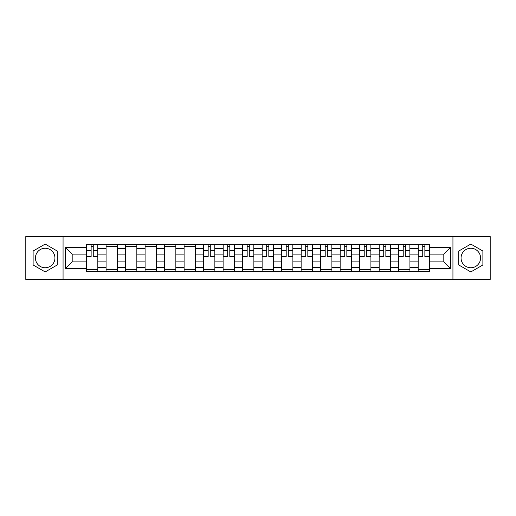 <?xml version="1.0" encoding="UTF-8"?>
<svg xmlns="http://www.w3.org/2000/svg" width="516" height="516" viewBox="0 0 516 516"><rect width="100%" height="100%" fill="white"/><g stroke="black" fill="none" stroke-linecap="round" stroke-linejoin="round"><path stroke-width="0.77" d="M45.182 267.752A9.752 9.752 0 0 1 35.43 258A9.752 9.752 0 0 1 45.182 248.248A9.752 9.752 0 0 1 54.935 258A9.752 9.752 0 0 1 45.182 267.752M470.818 267.752A9.752 9.752 0 0 1 461.065 258A9.752 9.752 0 0 1 470.818 248.248A9.752 9.752 0 0 1 480.57 258A9.752 9.752 0 0 1 470.818 267.752M452.938 279.446L490.2 279.446L490.2 236.554L25.8 236.554L25.8 279.446L452.938 279.446L452.938 236.554M106.077 271.442L106.077 248.37L97.821 248.37L97.821 271.442M97.821 248.37L97.821 244.558M106.077 248.37L106.077 244.558M117.332 244.558L117.332 271.442M125.581 271.442L125.581 244.558M136.837 244.558L136.837 271.442M145.086 271.442L145.086 244.558M156.342 244.558L156.342 271.442M164.598 271.442L164.598 244.558M175.846 244.558L175.846 271.442M184.102 271.442L184.102 244.558M195.358 244.558L195.358 271.442M203.607 271.442L203.607 244.558M214.862 244.558L214.862 271.442M223.112 271.442L223.112 244.558M234.367 244.558L234.367 271.442M242.623 271.442L242.623 244.558M253.872 244.558L253.872 271.442M262.128 271.442L262.128 244.558M273.377 244.558L273.377 271.442M281.633 271.442L281.633 244.558M292.888 244.558L292.888 271.442M301.138 271.442L301.138 244.558M312.393 244.558L312.393 271.442M320.642 271.442L320.642 244.558M331.898 244.558L331.898 271.442M340.154 271.442L340.154 244.558M351.402 244.558L351.402 271.442M359.658 271.442L359.658 244.558M370.914 244.558L370.914 271.442M379.163 271.442L379.163 244.558M390.418 244.558L390.418 271.442M398.668 271.442L398.668 244.558M409.923 244.558L409.923 271.442M418.179 271.442L418.179 244.558M418.179 261.876L409.923 261.876M398.668 261.876L390.418 261.876M379.163 261.876L370.914 261.876M359.658 261.876L351.402 261.876M340.154 261.876L331.898 261.876M320.642 261.876L312.393 261.876M301.138 261.876L292.888 261.876M281.633 261.876L273.377 261.876M262.128 261.876L253.872 261.876M242.623 261.876L234.367 261.876M223.112 261.876L214.862 261.876M203.607 261.876L195.358 261.876M184.102 261.876L175.846 261.876M164.598 261.876L156.342 261.876M145.086 261.876L136.837 261.876M125.581 261.876L117.332 261.876M106.077 261.876L97.821 261.876M418.179 254.124L409.923 254.124M398.668 254.124L390.418 254.124M379.163 254.124L370.914 254.124M359.658 254.124L351.402 254.124M340.154 254.124L331.898 254.124M320.642 254.124L312.393 254.124M301.138 254.124L292.888 254.124M281.633 254.124L273.377 254.124M262.128 254.124L253.872 254.124M242.623 254.124L234.367 254.124M223.112 254.124L214.862 254.124M203.607 254.124L195.358 254.124M184.102 254.124L175.846 254.124M164.598 254.124L156.342 254.124M145.086 254.124L136.837 254.124M125.581 254.124L117.332 254.124M106.077 254.124L97.821 254.124M72.188 261.876L86.572 261.876L86.572 254.124L72.188 254.124L72.188 261.876L65.564 268.501L65.564 247.499L86.572 247.499L86.572 254.124M429.428 254.124L429.428 261.876L443.812 261.876L443.812 254.124L429.428 254.124L429.428 244.558L86.572 244.558L86.572 247.499M429.428 247.499L450.436 247.499L450.436 268.501L429.428 268.501L429.428 261.876M86.572 261.876L86.572 271.442L429.428 271.442L429.428 268.501M86.572 268.501L65.564 268.501M63.062 279.446L63.062 236.554M57.25 251.034L45.182 244.068L33.114 251.034L33.114 264.966L45.182 271.932L57.25 264.966L57.25 251.034M482.886 251.034L470.818 244.068L458.75 251.034L458.75 264.966L470.818 271.932L482.886 264.966L482.886 251.034M97.821 269.565L86.572 269.565M91.132 246.435L93.261 246.435M117.332 269.565L106.077 269.565M106.077 246.435L117.332 246.435M136.837 269.565L125.581 269.565M125.581 246.435L136.837 246.435M156.342 269.565L145.086 269.565M145.086 246.435L156.342 246.435M175.846 269.565L164.598 269.565M164.598 246.435L175.846 246.435M195.358 269.565L184.102 269.565M184.102 246.435L195.358 246.435M214.862 269.565L203.607 269.565M208.174 246.435L210.296 246.435M234.367 269.565L223.112 269.565M227.679 246.435L229.801 246.435M253.872 269.565L242.623 269.565M247.183 246.435L249.312 246.435M273.377 269.565L262.128 269.565M266.688 246.435L268.817 246.435M292.888 269.565L281.633 269.565M286.199 246.435L288.321 246.435M312.393 269.565L301.138 269.565M305.704 246.435L307.826 246.435M331.898 269.565L320.642 269.565M325.209 246.435L327.338 246.435M351.402 269.565L340.154 269.565M344.714 246.435L346.842 246.435M370.914 269.565L359.658 269.565M364.219 246.435L366.347 246.435M390.418 269.565L379.163 269.565M383.73 246.435L385.852 246.435M409.923 269.565L398.668 269.565M403.235 246.435L405.363 246.435M429.428 269.565L418.179 269.565M422.739 246.435L424.868 246.435M65.564 247.499L72.188 254.124M443.812 261.876L450.436 268.501M443.812 254.124L450.436 247.499M93.261 256.562L93.261 244.681L97.763 244.681L97.763 256.562L93.261 256.562M91.132 246.306L93.261 246.306M91.132 244.681L86.63 244.681L86.63 256.562L91.132 256.562L91.132 244.681L93.261 244.681M210.296 256.562L210.296 244.681L214.798 244.681L214.798 256.562L210.296 256.562M208.174 246.306L210.296 246.306M208.174 244.681L203.672 244.681L203.672 256.562L208.174 256.562L208.174 244.681L210.296 244.681M229.801 256.562L229.801 244.681L234.303 244.681L234.303 256.562L229.801 256.562M227.679 246.306L229.801 246.306M227.679 244.681L223.176 244.681L223.176 256.562L227.679 256.562L227.679 244.681L229.801 244.681M249.312 256.562L249.312 244.681L253.814 244.681L253.814 256.562L249.312 256.562M247.183 246.306L249.312 246.306M247.183 244.681L242.681 244.681L242.681 256.562L247.183 256.562L247.183 244.681L249.312 244.681M268.817 256.562L268.817 244.681L273.319 244.681L273.319 256.562L268.817 256.562M266.688 246.306L268.817 246.306M266.688 244.681L262.186 244.681L262.186 256.562L266.688 256.562L266.688 244.681L268.817 244.681M288.321 256.562L288.321 244.681L292.824 244.681L292.824 256.562L288.321 256.562M286.199 246.306L288.321 246.306M286.199 244.681L281.697 244.681L281.697 256.562L286.199 256.562L286.199 244.681L288.321 244.681M307.826 256.562L307.826 244.681L312.328 244.681L312.328 256.562L307.826 256.562M305.704 246.306L307.826 246.306M305.704 244.681L301.202 244.681L301.202 256.562L305.704 256.562L305.704 244.681L307.826 244.681M327.338 256.562L327.338 244.681L331.833 244.681L331.833 256.562L327.338 256.562M325.209 246.306L327.338 246.306M325.209 244.681L320.707 244.681L320.707 256.562L325.209 256.562L325.209 244.681L327.338 244.681M346.842 256.562L346.842 244.681L351.344 244.681L351.344 256.562L346.842 256.562M344.714 246.306L346.842 246.306M344.714 244.681L340.212 244.681L340.212 256.562L344.714 256.562L344.714 244.681L346.842 244.681M366.347 256.562L366.347 244.681L370.849 244.681L370.849 256.562L366.347 256.562M364.219 246.306L366.347 246.306M364.219 244.681L359.723 244.681L359.723 256.562L364.219 256.562L364.219 244.681L366.347 244.681M385.852 256.562L385.852 244.681L390.354 244.681L390.354 256.562L385.852 256.562M383.73 246.306L385.852 246.306M383.73 244.681L379.228 244.681L379.228 256.562L383.73 256.562L383.73 244.681L385.852 244.681M405.363 256.562L405.363 244.681L409.859 244.681L409.859 256.562L405.363 256.562M403.235 246.306L405.363 246.306M403.235 244.681L398.733 244.681L398.733 256.562L403.235 256.562L403.235 244.681L405.363 244.681M424.868 256.562L424.868 244.681L429.37 244.681L429.37 256.562L424.868 256.562M422.739 246.306L424.868 246.306M422.739 244.681L418.237 244.681L418.237 256.562L422.739 256.562L422.739 244.681L424.868 244.681M398.668 248.37L390.418 248.37M379.163 248.37L370.914 248.37M359.658 248.37L351.402 248.37M340.154 248.37L331.898 248.37M320.642 248.37L312.393 248.37M301.138 248.37L292.888 248.37M281.633 248.37L273.377 248.37M262.128 248.37L253.872 248.37M242.623 248.37L234.367 248.37M223.112 248.37L214.862 248.37M203.607 248.37L195.358 248.37M184.102 248.37L175.846 248.37M164.598 248.37L156.342 248.37M145.086 248.37L136.837 248.37M125.581 248.37L117.332 248.37M418.179 248.37L409.923 248.37M398.668 267.63L390.418 267.63M379.163 267.63L370.914 267.63M359.658 267.63L351.402 267.63M340.154 267.63L331.898 267.63M320.642 267.63L312.393 267.63M301.138 267.63L292.888 267.63M281.633 267.63L273.377 267.63M262.128 267.63L253.872 267.63M242.623 267.63L234.367 267.63M223.112 267.63L214.862 267.63M203.607 267.63L195.358 267.63M184.102 267.63L175.846 267.63M164.598 267.63L156.342 267.63M145.086 267.63L136.837 267.63M125.581 267.63L117.332 267.63M106.077 267.63L97.821 267.63M418.179 267.63L409.923 267.63M93.261 256.13L97.763 256.13M93.261 250.757L97.763 250.757M86.63 256.13L91.132 256.13M86.63 250.757L91.132 250.757M210.296 256.13L214.798 256.13M210.296 250.757L214.798 250.757M203.672 256.13L208.174 256.13M203.672 250.757L208.174 250.757M229.801 256.13L234.303 256.13M229.801 250.757L234.303 250.757M223.176 256.13L227.679 256.13M223.176 250.757L227.679 250.757M249.312 256.13L253.814 256.13M249.312 250.757L253.814 250.757M242.681 256.13L247.183 256.13M242.681 250.757L247.183 250.757M268.817 256.13L273.319 256.13M268.817 250.757L273.319 250.757M262.186 256.13L266.688 256.13M262.186 250.757L266.688 250.757M288.321 256.13L292.824 256.13M288.321 250.757L292.824 250.757M281.697 256.13L286.199 256.13M281.697 250.757L286.199 250.757M307.826 256.13L312.328 256.13M307.826 250.757L312.328 250.757M301.202 256.13L305.704 256.13M301.202 250.757L305.704 250.757M327.338 256.13L331.833 256.13M327.338 250.757L331.833 250.757M320.707 256.13L325.209 256.13M320.707 250.757L325.209 250.757M346.842 256.13L351.344 256.13M346.842 250.757L351.344 250.757M340.212 256.13L344.714 256.13M340.212 250.757L344.714 250.757M366.347 256.13L370.849 256.13M366.347 250.757L370.849 250.757M359.723 256.13L364.219 256.13M359.723 250.757L364.219 250.757M385.852 256.13L390.354 256.13M385.852 250.757L390.354 250.757M379.228 256.13L383.73 256.13M379.228 250.757L383.73 250.757M405.363 256.13L409.859 256.13M405.363 250.757L409.859 250.757M398.733 256.13L403.235 256.13M398.733 250.757L403.235 250.757M424.868 256.13L429.37 256.13M424.868 250.757L429.37 250.757M418.237 256.13L422.739 256.13M418.237 250.757L422.739 250.757"/></g></svg>
